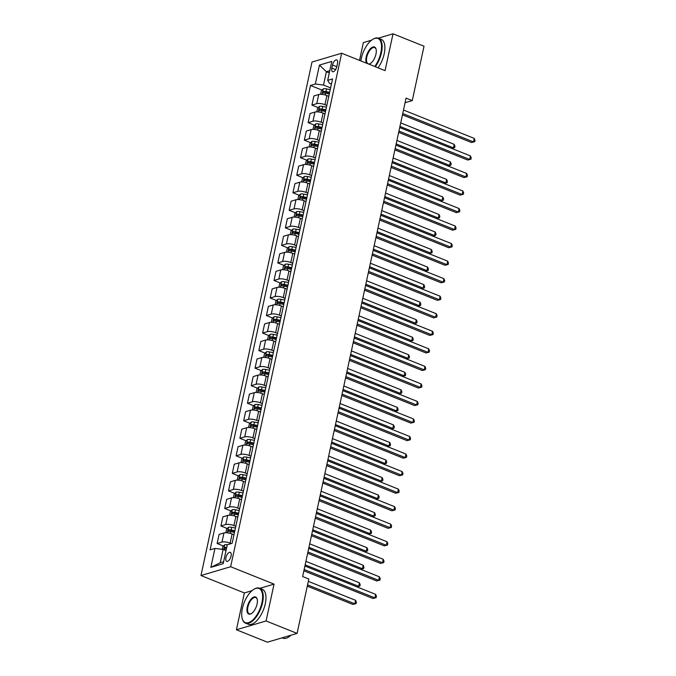 <?xml version="1.0" encoding="UTF-8"?>
<svg xmlns="http://www.w3.org/2000/svg" width="676" height="676" viewBox="0 0 676 676"><rect width="100%" height="100%" fill="white"/><g stroke="black" fill="none" stroke-linecap="round" stroke-linejoin="round"><path stroke-width="1.01" d="M231.065 556.095A4.825 2.231 -68.1 0 0 230.296 552.376A4.825 2.231 -68.1 0 0 225.928 557.615A4.825 2.231 -68.1 0 0 226.705 561.333A4.825 2.231 -68.1 0 0 231.065 556.095M252.021 590.663L244.374 592.937L236.414 629.77L267.409 642.2L297.077 633.387L308.831 579.019L302.628 576.535L406.073 98.113L412.267 100.597L424.021 46.23L393.026 33.8L378.332 38.169M244.374 592.937L200.975 575.538L311.999 62.04L341.659 53.227L230.643 566.725L200.975 575.538M371.563 40.18L363.358 42.613L359.514 60.384M332.516 65.006L331.848 68.09A4.673 2.163 -68.1 0 0 332.592 71.69A4.673 2.163 -68.1 0 0 336.817 66.611L337.485 63.527A4.673 2.163 -68.1 0 0 336.741 59.927A4.673 2.163 -68.1 0 0 332.516 65.006L336.792 66.721M329.778 70.727L326.398 71.724L323.517 85.058L315.346 84.018L310.495 85.463L210.092 549.85L214.943 548.413L223.114 549.444L220.224 562.778L223.604 561.773M315.346 84.018L319.444 65.082L331.789 61.406L327.691 80.351L329.449 83.292L331.426 84.086M214.943 548.413L210.844 567.35L223.198 563.683L227.288 544.746L232.138 543.301L332.55 78.906L327.691 80.351M236.414 629.77L266.074 620.957L297.077 633.387M266.074 620.957L274.042 584.123L230.643 566.725M341.659 53.227L385.058 70.625L393.026 33.8M405.068 102.735L412.267 100.597M329.305 72.89L326.398 71.724L319.444 65.082M330.606 87.897L323.517 85.058M328.781 96.313L326.905 95.561A6.033 1.842 -167.8 0 0 318.734 94.522L313.884 95.967L311.915 105.084L318.219 107.611M326.812 105.431L324.928 104.679A6.033 1.842 -167.8 0 0 316.765 103.648L311.915 105.084M324.987 113.855L323.111 113.095A6.033 1.842 -167.8 0 0 314.94 112.064L310.09 113.5L308.121 122.626L314.425 125.153M323.018 122.973L321.142 122.221A6.033 1.842 -167.8 0 0 312.971 121.181L308.121 122.626M321.201 131.389L319.317 130.637A6.033 1.842 -167.8 0 0 311.154 129.598L306.304 131.043L304.327 140.16L310.63 142.687M319.224 140.507L317.348 139.755A6.033 1.842 -167.8 0 0 309.177 138.724L304.327 140.16M317.407 148.931L315.531 148.171A6.033 1.842 -167.8 0 0 307.36 147.14L302.51 148.576L300.541 157.702L306.836 160.229M315.438 158.049L313.554 157.297A6.033 1.842 -167.8 0 0 305.391 156.257L300.541 157.702M313.613 166.465L311.737 165.713A6.033 1.842 -167.8 0 0 303.566 164.674L298.716 166.119L296.747 175.236L303.051 177.763M311.644 175.583L309.76 174.831A6.033 1.842 -167.8 0 0 301.597 173.791L296.747 175.236M309.828 183.999L307.943 183.247A6.033 1.842 -167.8 0 0 299.781 182.216L294.93 183.652L292.953 192.77L299.257 195.296M307.85 193.125L305.975 192.364A6.033 1.842 -167.8 0 0 297.803 191.333L292.953 192.77M306.034 201.541L304.149 200.789A6.033 1.842 -167.8 0 0 295.987 199.75L291.136 201.194L289.159 210.312L295.463 212.839M304.056 210.659L302.18 209.906A6.033 1.842 -167.8 0 0 294.018 208.867L289.159 210.312M302.24 219.075L300.364 218.323A6.033 1.842 -167.8 0 0 292.193 217.292L287.342 218.728L285.373 227.846L291.669 230.372M300.271 228.201L298.386 227.44A6.033 1.842 -167.8 0 0 290.224 226.409L285.373 227.846M298.446 236.617L296.57 235.865A6.033 1.842 -167.8 0 0 288.399 234.825L283.548 236.27L281.579 245.388L287.883 247.915M296.477 245.734L294.601 244.982A6.033 1.842 -167.8 0 0 286.43 243.943L281.579 245.388M294.66 254.151L292.776 253.399A6.033 1.842 -167.8 0 0 284.613 252.359L279.763 253.804L277.785 262.922L284.089 265.448M292.683 263.268L290.807 262.516A6.033 1.842 -167.8 0 0 282.636 261.485L277.785 262.922M290.866 271.693L288.982 270.932A6.033 1.842 -167.8 0 0 280.819 269.901L275.969 271.338L274 280.464L280.295 282.99M288.897 280.81L287.013 280.058A6.033 1.842 -167.8 0 0 278.85 279.019L274 280.464M287.072 289.227L285.196 288.475A6.033 1.842 -167.8 0 0 277.025 287.435L272.175 288.88L270.206 297.998L276.509 300.524M285.103 298.344L283.219 297.592A6.033 1.842 -167.8 0 0 275.056 296.561L270.206 297.998M283.278 306.769L281.402 306.008A6.033 1.842 -167.8 0 0 273.231 304.977L268.38 306.414L266.412 315.54L272.715 318.066M281.309 315.886L279.433 315.134A6.033 1.842 -167.8 0 0 271.262 314.095L266.412 315.54M279.492 324.303L277.608 323.55A6.033 1.842 -167.8 0 0 269.445 322.511L264.595 323.956L262.618 333.074L268.921 335.6M277.515 333.42L275.639 332.668A6.033 1.842 -167.8 0 0 267.468 331.629L262.618 333.074M275.698 341.836L273.822 341.084A6.033 1.842 -167.8 0 0 265.651 340.053L260.801 341.49L258.832 350.607L265.127 353.134M273.729 350.962L271.845 350.202A6.033 1.842 -167.8 0 0 263.682 349.171L258.832 350.607M271.904 359.378L270.028 358.626A6.033 1.842 -167.8 0 0 261.857 357.587L257.007 359.032L255.038 368.15L261.342 370.676M269.935 368.496L268.051 367.744A6.033 1.842 -167.8 0 0 259.888 366.705L255.038 368.15M268.118 376.912L266.234 376.16A6.033 1.842 -167.8 0 0 258.071 375.121L253.221 376.566L251.244 385.683L257.548 388.21M266.141 386.038L264.265 385.278A6.033 1.842 -167.8 0 0 256.094 384.247L251.244 385.683M264.324 394.454L262.44 393.702A6.033 1.842 -167.8 0 0 254.277 392.663L249.427 394.1L247.45 403.226L253.754 405.752M262.347 403.572L260.471 402.82A6.033 1.842 -167.8 0 0 252.309 401.781L247.45 403.226M260.53 411.988L258.654 411.236A6.033 1.842 -167.8 0 0 250.483 410.197L245.633 411.642L243.664 420.759L249.959 423.286M258.562 421.106L256.677 420.354A6.033 1.842 -167.8 0 0 248.514 419.323L243.664 420.759M256.736 429.53L254.86 428.77A6.033 1.842 -167.8 0 0 246.689 427.739L241.839 429.175L239.87 438.302L246.174 440.828M254.767 438.648L252.892 437.896A6.033 1.842 -167.8 0 0 244.72 436.857L239.87 438.302M252.951 447.064L251.066 446.312A6.033 1.842 -167.8 0 0 242.904 445.273L238.053 446.718L236.076 455.835L242.38 458.362M250.973 456.182L249.098 455.43A6.033 1.842 -167.8 0 0 240.926 454.39L236.076 455.835M249.157 464.606L247.272 463.846A6.033 1.842 -167.8 0 0 239.11 462.815L234.259 464.251L232.29 473.369L238.586 475.904M247.188 473.724L245.304 472.972A6.033 1.842 -167.8 0 0 237.141 471.933L232.29 473.369M245.363 482.14L243.487 481.388A6.033 1.842 -167.8 0 0 235.316 480.349L230.465 481.794L228.496 490.911L234.8 493.438M243.394 491.258L241.509 490.506A6.033 1.842 -167.8 0 0 233.347 489.466L228.496 490.911M241.569 499.674L239.693 498.922A6.033 1.842 -167.8 0 0 231.53 497.891L226.671 499.327L224.702 508.445L231.006 510.972M239.6 508.8L237.724 508.039A6.033 1.842 -167.8 0 0 229.553 507.008L224.702 508.445M237.783 517.216L235.899 516.464A6.033 1.842 -167.8 0 0 227.736 515.425L222.886 516.87L220.908 525.987L227.212 528.514M235.806 526.334L233.93 525.582A6.033 1.842 -167.8 0 0 225.759 524.542L220.908 525.987M233.989 534.75L232.113 533.998A6.033 1.842 -167.8 0 0 223.942 532.958L219.092 534.403L217.123 543.521L223.418 546.047M231.251 543.563L230.136 543.115A6.033 1.842 -167.8 0 0 221.973 542.084L217.123 543.521M226.021 550.61L223.114 549.444M310.495 85.463L322.004 90.077M328.392 92.637L329.482 93.077M233.6 531.074L234.69 531.513M237.394 513.54L238.484 513.971M241.188 495.998L242.27 496.438M244.974 478.464L246.064 478.895M248.768 460.922L249.858 461.362M252.562 443.388L253.652 443.819M256.356 425.846L257.438 426.286M260.142 408.312L261.232 408.752M263.936 390.779L265.026 391.21M267.73 373.236L268.811 373.676M271.515 355.703L272.605 356.134M275.309 338.161L276.399 338.6M279.103 320.627L280.194 321.058M282.898 303.085L283.979 303.524M286.683 285.551L287.773 285.982M290.477 268.009L291.567 268.448M294.271 250.475L295.361 250.914M298.065 232.941L299.147 233.372M301.851 215.399L302.941 215.838M305.645 197.865L306.735 198.296M309.439 180.323L310.521 180.762M313.225 162.789L314.315 163.22M317.019 145.247L318.109 145.686M320.813 127.713L321.903 128.153M324.607 110.171L325.688 110.611M210.844 567.35L220.224 562.778M274.042 584.123L259.897 588.331M402.457 114.827L471.476 142.501L473.487 141.909L402.735 113.534M474.239 138.403L475.025 140.278L474.721 141.681L473.487 141.909L474.239 138.403L403.496 110.027M474.721 141.681L471.476 142.501M320.601 94.31L321.387 90.685L323.297 88.809A3.997 1.217 12.2 0 1 326.516 88.886L330.234 89.604M329.66 92.274L325.933 91.556A3.997 1.217 -167.8 0 0 323.474 91.353L323.111 93.043A3.997 1.217 12.2 0 1 325.57 93.237L329.296 93.956M323.474 91.353L325.257 92.071A2.036 0.625 12.2 0 1 325.95 92.164L329.533 92.857M399.947 126.412L453.435 147.858L454.196 144.351L400.707 122.905M451.644 148.399L454.678 147.638L451.661 148.399M454.196 144.351L454.982 146.227L454.678 147.638M398.663 132.361L467.691 160.043L469.693 159.443L398.941 131.076M470.454 155.936L471.231 157.812L470.927 159.215L469.693 159.443L470.454 155.936L399.702 127.561M470.927 159.215L467.691 160.043M394.877 149.895L463.897 177.577L465.899 176.977L395.156 148.61M466.66 173.47L467.437 175.354L467.141 176.757L465.899 176.977L466.66 173.47L395.908 145.103M467.141 176.757L463.897 177.577M391.083 167.437L460.102 195.111L462.105 194.519L391.362 166.144M462.866 191.012L463.651 192.888L463.347 194.291L462.105 194.519L462.866 191.012L392.122 162.637M463.347 194.291L460.102 195.111M316.816 111.844L317.593 108.228L319.503 106.343A3.997 1.217 12.2 0 1 322.722 106.428L326.44 107.138M325.866 109.808L322.148 109.089A3.997 1.217 -167.8 0 0 319.68 108.895L319.317 110.577A3.997 1.217 12.2 0 1 321.784 110.771L325.502 111.489M319.68 108.895L321.463 109.605A2.036 0.625 12.2 0 1 322.156 109.706L325.739 110.391M396.161 143.946L449.65 165.4L450.402 161.894L396.922 140.439M447.85 165.933L450.884 165.172L447.875 165.941M450.402 161.894L451.188 163.769L450.884 165.172M313.022 129.386L313.799 125.761L315.709 123.885A3.997 1.217 12.2 0 1 318.928 123.961L322.646 124.68M322.072 127.341L318.354 126.623A3.997 1.217 -167.8 0 0 315.886 126.429L315.523 128.11A3.997 1.217 12.2 0 1 317.99 128.313L321.708 129.031M315.886 126.429L317.669 127.147A2.036 0.625 12.2 0 1 318.362 127.24L321.945 127.933M392.367 161.488L445.856 182.934L446.616 179.427L393.128 157.981M444.064 183.466L447.098 182.706L444.081 183.475M446.616 179.427L447.394 181.303L447.098 182.706M309.228 146.92L310.014 143.295L311.915 141.419A3.997 1.217 12.2 0 1 315.134 141.495L318.861 142.214M318.278 144.884L314.56 144.165A3.997 1.217 -167.8 0 0 312.101 143.971L311.729 145.653A3.997 1.217 12.2 0 1 314.196 145.847L317.914 146.565M312.101 143.971L313.884 144.681A2.036 0.625 12.2 0 1 314.577 144.774L318.151 145.467M388.573 179.022L442.062 200.476L442.822 196.969L389.334 175.515M440.27 201.009L443.304 200.248L440.287 201.017M442.822 196.969L443.608 198.845L443.304 200.248M387.289 184.97L456.308 212.653L458.32 212.053L387.568 183.686M459.072 208.546L459.857 210.422L459.553 211.825L458.32 212.053L459.072 208.546L388.328 180.179M459.553 211.825L456.308 212.653M305.434 164.462L306.22 160.837L308.129 158.961A3.997 1.217 12.2 0 1 311.349 159.037L315.067 159.756M314.492 162.417L310.774 161.699A3.997 1.217 -167.8 0 0 308.307 161.505L307.943 163.186A3.997 1.217 12.2 0 1 310.402 163.389L314.129 164.107M308.307 161.505L310.09 162.223A2.036 0.625 12.2 0 1 310.783 162.316L314.365 163.009M384.788 196.564L438.276 218.01L439.028 214.503L385.54 193.057M436.476 218.542L439.51 217.782L436.493 218.551M439.028 214.503L439.814 216.379L439.51 217.782M374.749 66.493A18.387 8.518 -68.1 0 0 380.858 52.643A18.387 8.518 -68.1 0 0 372.772 39.343A18.387 8.518 -68.1 0 0 361.288 58.457A18.387 8.518 -68.1 0 0 360.857 60.924M372.983 39.225A18.843 8.729 111.9 0 1 373.186 39.098A18.843 8.729 111.9 0 1 378.459 38.211A18.843 8.729 111.9 0 1 381.467 52.728A18.843 8.729 111.9 0 1 375.341 66.73M366.637 63.24A9.194 4.259 111.9 0 1 366.181 57.004A9.194 4.259 111.9 0 1 371.217 47.945A9.194 4.259 111.9 0 1 376.059 49.103A9.194 4.259 111.9 0 1 375.966 54.097A9.194 4.259 111.9 0 1 370.22 63.662A9.194 4.259 111.9 0 1 368.969 64.178M376.118 49.348A8.746 4.048 -68.1 0 0 374.698 47.59A8.746 4.048 -68.1 0 0 366.798 57.088A8.746 4.048 -68.1 0 0 368.192 63.814A8.746 4.048 -68.1 0 0 370.431 63.527M419.12 68.901A13.571 6.287 111.9 0 1 418.959 69.721A13.571 6.287 111.9 0 1 418.765 70.549M378.459 38.211L381.188 39.309A18.843 8.729 111.9 0 1 384.196 53.818A18.843 8.729 111.9 0 1 378.07 67.828M261.942 602.62A18.387 8.518 -68.1 0 0 253.863 589.32A18.387 8.518 -68.1 0 0 242.38 608.434A18.387 8.518 -68.1 0 0 242.194 618.422A18.387 8.518 -68.1 0 0 251.878 620.745A18.387 8.518 -68.1 0 0 261.942 602.62M254.075 589.202A18.843 8.729 111.9 0 1 254.277 589.066A18.843 8.729 111.9 0 1 259.55 588.188A18.843 8.729 111.9 0 1 262.558 602.696A18.843 8.729 111.9 0 1 245.523 623.171A18.843 8.729 111.9 0 1 242.321 618.886A18.843 8.729 111.9 0 1 242.261 618.65M257.057 604.074A9.194 4.259 111.9 0 1 251.311 613.631A9.194 4.259 111.9 0 1 247.272 606.98A9.194 4.259 111.9 0 1 252.309 597.922A9.194 4.259 111.9 0 1 257.15 599.08A9.194 4.259 111.9 0 1 257.057 604.074M257.21 599.325A8.746 4.048 -68.1 0 0 255.79 597.567A8.746 4.048 -68.1 0 0 247.889 607.056A8.746 4.048 -68.1 0 0 249.283 613.791A8.746 4.048 -68.1 0 0 251.523 613.504M300.212 618.878A13.571 6.287 111.9 0 1 300.051 619.698A13.571 6.287 111.9 0 1 299.857 620.526M259.55 588.188L262.28 589.286A18.843 8.729 111.9 0 1 265.288 603.795A18.843 8.729 111.9 0 1 248.253 624.261L245.523 623.171M290.9 635.22A18.843 8.729 111.9 0 1 282.974 638.186L282.103 637.831M383.495 202.513L452.523 230.186L454.525 229.595L383.774 201.22M455.286 226.088L456.063 227.964L455.759 229.367L454.525 229.595L455.286 226.088L384.534 197.713M455.759 229.367L452.523 230.186M379.709 220.046L448.729 247.729L450.731 247.129L379.988 218.762M451.492 243.622L452.278 245.498L451.974 246.901L450.731 247.129L451.492 243.622L380.74 215.255M451.974 246.901L448.729 247.729M375.915 237.589L444.935 265.262L446.937 264.671L376.194 236.296M447.698 261.164L448.484 263.04L448.18 264.443L446.937 264.671L447.698 261.164L376.954 232.789M448.18 264.443L444.935 265.262M372.121 255.122L441.149 282.805L443.152 282.205L372.4 253.838M443.904 278.698L444.69 280.574L444.385 281.976L443.152 282.205L443.904 278.698L373.16 250.331M444.385 281.976L441.149 282.805M368.327 272.665L437.355 300.338L439.358 299.747L368.606 271.372M440.118 296.232L440.896 298.116L440.6 299.519L439.358 299.747L440.118 296.232L369.366 267.865M440.6 299.519L437.355 300.338M301.648 181.996L302.425 178.371L304.335 176.495A3.997 1.217 12.2 0 1 307.555 176.571L311.273 177.289M310.698 179.96L306.98 179.241A3.997 1.217 -167.8 0 0 304.513 179.047L304.149 180.729A3.997 1.217 12.2 0 1 306.617 180.923L310.335 181.641M304.513 179.047L306.296 179.757A2.036 0.625 12.2 0 1 306.988 179.85L310.571 180.543M380.994 214.098L434.482 235.552L435.243 232.045L381.754 210.591M432.682 236.085L435.716 235.324L432.708 236.093M435.243 232.045L436.02 233.921L435.716 235.324M297.854 199.53L298.64 195.913L300.541 194.029A3.997 1.217 12.2 0 1 303.761 194.113L307.479 194.832M306.904 197.493L303.186 196.775A3.997 1.217 -167.8 0 0 300.719 196.581L300.355 198.262A3.997 1.217 12.2 0 1 302.823 198.457L306.541 199.175M300.719 196.581L302.502 197.299A2.036 0.625 12.2 0 1 303.203 197.392L306.777 198.085M377.2 231.64L430.688 253.086L431.449 249.579L377.96 228.133M428.897 253.618L431.93 252.858L428.914 253.627M431.449 249.579L432.234 251.455L431.93 252.858M294.06 217.072L294.846 213.447L296.756 211.571A3.997 1.217 12.2 0 1 299.975 211.647L303.693 212.365M303.118 215.036L299.392 214.317A3.997 1.217 -167.8 0 0 296.933 214.115L296.57 215.805A3.997 1.217 12.2 0 1 299.029 215.999L302.747 216.717M296.933 214.115L298.716 214.833A2.036 0.625 12.2 0 1 299.409 214.926L302.992 215.619M373.405 249.174L426.894 270.62L427.654 267.113L374.166 245.667M425.103 271.16L428.136 270.4L425.12 271.16M427.654 267.113L428.44 268.997L428.136 270.4M290.266 234.606L291.052 230.989L292.962 229.105A3.997 1.217 12.2 0 1 296.181 229.189L299.899 229.908M299.324 232.569L295.606 231.851A3.997 1.217 -167.8 0 0 293.139 231.657L292.776 233.338A3.997 1.217 12.2 0 1 295.243 233.533L298.961 234.251M293.139 231.657L294.922 232.375A2.036 0.625 12.2 0 1 295.615 232.468L299.198 233.152M369.62 266.716L423.108 288.162L423.86 284.655L370.372 263.201M421.309 288.694L424.342 287.934L421.325 288.703M423.86 284.655L424.646 286.531L424.342 287.934M286.48 252.148L287.258 248.523L289.167 246.647A3.997 1.217 12.2 0 1 292.387 246.723L296.105 247.441M295.53 250.103L291.812 249.385A3.997 1.217 -167.8 0 0 289.345 249.19L288.982 250.88A3.997 1.217 12.2 0 1 291.449 251.075L295.167 251.793M289.345 249.19L291.128 249.909A2.036 0.625 12.2 0 1 291.821 250.002L295.404 250.695M365.826 284.25L419.314 305.696L420.075 302.189L366.586 280.743M417.523 306.228L420.548 305.467L417.54 306.236M420.075 302.189L420.852 304.065L420.548 305.467M364.541 290.198L433.561 317.872L435.564 317.281L364.82 288.914M436.324 313.774L437.11 315.65L436.806 317.052L435.564 317.281L436.324 313.774L365.572 285.399M436.806 317.052L433.561 317.872M282.686 269.682L283.472 266.065L285.373 264.181A3.997 1.217 12.2 0 1 288.593 264.257L292.319 264.975M291.736 267.645L288.018 266.927A3.997 1.217 -167.8 0 0 285.551 266.733L285.188 268.414A3.997 1.217 12.2 0 1 287.655 268.609L291.373 269.327M285.551 266.733L287.342 267.442A2.036 0.625 12.2 0 1 288.035 267.544L291.61 268.228M362.032 301.783L415.52 323.238L416.281 319.731L362.792 298.277M413.729 323.77L416.762 323.01L413.746 323.779M416.281 319.731L417.067 321.607L416.762 323.01M360.747 307.732L429.767 335.414L431.778 334.814L361.026 306.448M432.53 331.308L433.316 333.192L433.012 334.595L431.778 334.814L432.53 331.308L361.787 302.941M433.012 334.595L429.767 335.414M278.892 287.224L279.678 283.599L281.588 281.723A3.997 1.217 12.2 0 1 284.807 281.799L288.525 282.517M287.951 285.179L284.224 284.461A3.997 1.217 -167.8 0 0 281.765 284.266L281.402 285.948A3.997 1.217 12.2 0 1 283.861 286.151L287.587 286.869M281.765 284.266L283.548 284.985A2.036 0.625 12.2 0 1 284.241 285.078L287.824 285.771M358.246 319.325L411.726 340.772L412.487 337.265L358.998 315.819M409.935 341.304L412.968 340.543L409.952 341.312M412.487 337.265L413.273 339.141L412.968 340.543M356.953 325.274L425.981 352.948L427.984 352.357L357.232 323.981M428.745 348.85L429.522 350.726L429.218 352.128L427.984 352.357L428.745 348.85L357.993 320.475M429.218 352.128L425.981 352.948M275.107 304.758L275.884 301.133L277.794 299.257A3.997 1.217 12.2 0 1 281.013 299.333L284.731 300.051M284.157 302.721L280.439 302.003A3.997 1.217 -167.8 0 0 277.971 301.809L277.608 303.49A3.997 1.217 12.2 0 1 280.075 303.685L283.793 304.403M277.971 301.809L279.754 302.518A2.036 0.625 12.2 0 1 280.447 302.611L284.03 303.304M354.452 336.859L407.941 358.314L408.693 354.807L355.213 333.352M406.141 358.846L409.174 358.086L406.166 358.855M408.693 354.807L409.479 356.683L409.174 358.086M353.168 342.808L422.187 370.49L424.19 369.89L353.447 341.524M424.95 366.384L425.736 368.259L425.432 369.662L424.19 369.89L424.95 366.384L354.199 338.017M425.432 369.662L422.187 370.49M271.313 322.3L272.09 318.675L274 316.79A3.997 1.217 12.2 0 1 277.219 316.875L280.937 317.593M280.363 320.255L276.645 319.537A3.997 1.217 -167.8 0 0 274.177 319.342L273.814 321.024A3.997 1.217 12.2 0 1 276.281 321.227L279.999 321.937M274.177 319.342L275.96 320.061A2.036 0.625 12.2 0 1 276.653 320.154L280.236 320.846M350.658 354.401L404.147 375.848L404.907 372.341L351.419 350.895M402.355 376.38L405.389 375.619L402.372 376.388M404.907 372.341L405.685 374.217L405.389 375.619M349.374 360.35L418.393 388.024L420.396 387.433L349.653 359.057M421.156 383.926L421.942 385.802L421.638 387.204L420.396 387.433L421.156 383.926L350.413 355.551M421.638 387.204L418.393 388.024M267.519 339.834L268.304 336.209L270.206 334.333A3.997 1.217 12.2 0 1 273.425 334.409L277.152 335.127M276.569 337.797L272.85 337.079A3.997 1.217 -167.8 0 0 270.392 336.876L270.02 338.566A3.997 1.217 12.2 0 1 272.487 338.76L276.205 339.479M270.392 336.876L272.175 337.594A2.036 0.625 12.2 0 1 272.867 337.687L276.442 338.38M346.864 371.935L400.353 393.39L401.113 389.875L347.625 368.428M398.561 393.922L401.595 393.162L398.578 393.931M401.113 389.875L401.899 391.759L401.595 393.162M345.58 377.884L414.599 405.566L416.61 404.966L345.858 376.6M417.362 401.459L418.148 403.335L417.844 404.738L416.61 404.966L417.362 401.459L346.619 373.093M417.844 404.738L414.599 405.566M263.725 357.367L264.51 353.751L266.42 351.866A3.997 1.217 12.2 0 1 269.639 351.951L273.358 352.669M272.783 355.331L269.065 354.613A3.997 1.217 -167.8 0 0 266.597 354.418L266.234 356.1A3.997 1.217 12.2 0 1 268.693 356.294L272.42 357.012M266.597 354.418L268.38 355.137A2.036 0.625 12.2 0 1 269.073 355.23L272.656 355.922M343.078 389.477L396.567 410.923L397.319 407.417L343.83 385.971M394.767 411.456L397.801 410.695L394.784 411.464M397.319 407.417L398.105 409.293L397.801 410.695M341.786 395.426L410.814 423.1L412.816 422.508L342.064 394.133M413.577 419.002L414.354 420.878L414.05 422.28L412.816 422.508L413.577 419.002L342.825 390.627M414.05 422.28L410.814 423.1M338 412.96L407.02 440.642L409.022 440.042L338.279 411.676M409.783 436.535L410.569 438.411L410.264 439.814L409.022 440.042L409.783 436.535L339.031 408.169M410.264 439.814L407.02 440.642M334.206 430.494L403.226 458.176L405.228 457.584L334.485 429.209M405.989 454.069L406.775 455.954L406.47 457.356L405.228 457.584L405.989 454.069L335.245 425.703M406.47 457.356L403.226 458.176M330.412 448.036L399.44 475.71L401.443 475.118L330.691 446.752M402.195 471.611L402.98 473.487L402.676 474.89L401.443 475.118L402.195 471.611L331.451 443.236M402.676 474.89L399.44 475.71M326.618 465.57L395.646 493.252L397.649 492.652L326.897 464.285M398.409 489.145L399.186 491.029L398.891 492.432L397.649 492.652L398.409 489.145L327.657 460.778M398.891 492.432L395.646 493.252M322.832 483.112L391.852 510.786L393.855 510.194L323.111 481.819M394.615 506.687L395.401 508.563L395.097 509.966L393.855 510.194L394.615 506.687L323.863 478.312M395.097 509.966L391.852 510.786M319.038 500.646L388.058 528.328L390.069 527.728L319.317 499.361M390.821 524.221L391.607 526.097L391.303 527.5L390.069 527.728L390.821 524.221L320.078 495.854M391.303 527.5L388.058 528.328M315.244 518.188L384.272 545.862L386.275 545.27L315.523 516.895M387.035 541.763L387.813 543.639L387.509 545.042L386.275 545.27L387.035 541.763L316.284 513.388M387.509 545.042L384.272 545.862M311.459 535.722L380.478 563.404L382.481 562.804L311.737 534.437M383.241 559.297L384.027 561.173L383.723 562.576L382.481 562.804L383.241 559.297L312.489 530.93M383.723 562.576L380.478 563.404M259.939 374.91L260.716 371.285L262.626 369.409A3.997 1.217 12.2 0 1 265.845 369.485L269.563 370.203M268.989 372.873L265.271 372.155A3.997 1.217 -167.8 0 0 262.803 371.952L262.44 373.642A3.997 1.217 12.2 0 1 264.907 373.836L268.625 374.555M262.803 371.952L264.586 372.67A2.036 0.625 12.2 0 1 265.279 372.763L268.862 373.456M339.284 407.011L392.773 428.457L393.533 424.95L340.045 403.504M390.973 428.998L394.007 428.238L390.998 428.998M393.533 424.95L394.311 426.835L394.007 428.238M256.145 392.443L256.931 388.827L258.832 386.942A3.997 1.217 12.2 0 1 262.051 387.027L265.778 387.745M265.195 390.407L261.477 389.689A3.997 1.217 -167.8 0 0 259.009 389.494L258.646 391.176A3.997 1.217 12.2 0 1 261.113 391.37L264.831 392.088M259.009 389.494L260.792 390.204A2.036 0.625 12.2 0 1 261.494 390.305L265.068 390.99M335.49 424.553L388.979 445.999L389.739 442.493L336.251 421.038M387.187 446.532L390.221 445.771L387.204 446.54M389.739 442.493L390.525 444.369L390.221 445.771M252.351 409.986L253.137 406.36L255.046 404.485A3.997 1.217 12.2 0 1 258.266 404.561L261.984 405.279M261.409 407.941L257.683 407.222A3.997 1.217 -167.8 0 0 255.224 407.028L254.86 408.71A3.997 1.217 12.2 0 1 257.319 408.912L261.037 409.631M255.224 407.028L257.007 407.746A2.036 0.625 12.2 0 1 257.7 407.839L261.282 408.532M331.696 442.087L385.185 463.533L385.945 460.026L332.457 438.58M383.393 464.066L386.427 463.305L383.41 464.074M385.945 460.026L386.731 461.902L386.427 463.305M248.557 427.519L249.343 423.903L251.252 422.018A3.997 1.217 12.2 0 1 254.472 422.094L258.19 422.813M257.615 425.483L253.897 424.765A3.997 1.217 -167.8 0 0 251.43 424.57L251.066 426.252A3.997 1.217 12.2 0 1 253.534 426.446L257.252 427.164M251.43 424.57L253.213 425.28A2.036 0.625 12.2 0 1 253.906 425.381L257.488 426.066M327.911 459.621L381.399 481.075L382.151 477.569L328.663 456.114M379.599 481.608L382.633 480.847L379.616 481.616M382.151 477.569L382.937 479.445L382.633 480.847M244.771 445.062L245.549 441.436L247.458 439.561A3.997 1.217 12.2 0 1 250.678 439.637L254.396 440.355M253.821 443.017L250.103 442.298A3.997 1.217 -167.8 0 0 247.636 442.104L247.272 443.786A3.997 1.217 12.2 0 1 249.74 443.988L253.458 444.707M247.636 442.104L249.419 442.822A2.036 0.625 12.2 0 1 250.112 442.915L253.694 443.608M324.117 477.163L377.605 498.609L378.366 495.102L324.877 473.656M375.814 499.142L378.839 498.381L375.831 499.15M378.366 495.102L379.143 496.978L378.839 498.381M240.977 462.595L241.763 458.97L243.664 457.094A3.997 1.217 12.2 0 1 246.884 457.17L250.61 457.889M250.027 460.559L246.309 459.841A3.997 1.217 -167.8 0 0 243.842 459.646L243.478 461.328A3.997 1.217 12.2 0 1 245.946 461.522L249.664 462.24M243.842 459.646L245.633 460.356A2.036 0.625 12.2 0 1 246.326 460.449L249.9 461.142M320.323 494.697L373.811 516.151L374.572 512.645L321.083 491.19M372.02 516.684L375.053 515.923L372.037 516.692M374.572 512.645L375.357 514.52L375.053 515.923M237.183 480.137L237.969 476.512L239.879 474.628A3.997 1.217 12.2 0 1 243.098 474.713L246.816 475.431M246.241 478.093L242.515 477.374A3.997 1.217 -167.8 0 0 240.056 477.18L239.693 478.862A3.997 1.217 12.2 0 1 242.152 479.056L245.878 479.774M240.056 477.18L241.839 477.898A2.036 0.625 12.2 0 1 242.532 477.991L246.115 478.684M316.537 512.239L370.017 533.685L370.778 530.178L317.289 508.732M368.226 534.217L371.259 533.457L368.243 534.226M370.778 530.178L371.563 532.054L371.259 533.457M233.397 497.671L234.175 494.046L236.085 492.17A3.997 1.217 12.2 0 1 239.304 492.246L243.022 492.965M242.447 495.635L238.729 494.917A3.997 1.217 -167.8 0 0 236.262 494.714L235.899 496.404A3.997 1.217 12.2 0 1 238.366 496.598L242.084 497.316M236.262 494.714L238.045 495.432A2.036 0.625 12.2 0 1 238.738 495.525L242.321 496.218M312.743 529.773L366.231 551.227L366.983 547.712L313.503 526.266M364.432 551.76L367.465 550.999L364.457 551.768M366.983 547.712L367.769 549.596L367.465 550.999M229.603 515.205L230.381 511.588L232.29 509.704A3.997 1.217 12.2 0 1 235.51 509.788L239.228 510.507M238.653 513.168L234.935 512.45A3.997 1.217 -167.8 0 0 232.468 512.256L232.105 513.937A3.997 1.217 12.2 0 1 234.572 514.132L238.29 514.85M232.468 512.256L234.251 512.974A2.036 0.625 12.2 0 1 234.952 513.067L238.527 513.76M308.949 547.315L362.437 568.761L363.198 565.254L309.709 543.808M360.646 569.293L363.68 568.533L360.663 569.302M363.198 565.254L363.975 567.13L363.68 568.533M307.665 553.264L376.684 580.938L378.687 580.346L307.943 551.971M379.447 576.839L380.233 578.715L379.929 580.118L378.687 580.346L379.447 576.839L308.704 548.464M379.929 580.118L376.684 580.938M225.809 532.747L226.595 529.122L228.496 527.246A3.997 1.217 12.2 0 1 231.716 527.322L235.442 528.04M234.859 530.711L231.141 529.992A3.997 1.217 -167.8 0 0 228.682 529.79L228.311 531.48A3.997 1.217 12.2 0 1 230.778 531.674L234.496 532.392M228.682 529.79L230.465 530.508A2.036 0.625 12.2 0 1 231.158 530.601L234.733 531.294M305.155 564.849L358.643 586.295L359.404 582.788L305.915 561.342M356.852 586.836L359.885 586.075L356.869 586.836M359.404 582.788L360.19 584.672L359.885 586.075M303.87 570.798L372.89 598.48L374.901 597.88L304.149 569.513M375.653 594.373L376.439 596.249L376.135 597.652L374.901 597.88L375.653 594.373L304.91 566.006M376.135 597.652L372.89 598.48M222.227 549.335L222.801 546.664L224.711 544.78A3.997 1.217 12.2 0 1 227.288 544.755M307.284 586.16L352.847 604.428L354.858 603.837L355.61 600.33L308.324 581.368M226.714 547.416A3.997 1.217 -167.8 0 0 224.888 547.332L224.525 549.013A3.997 1.217 12.2 0 1 226.35 549.106M307.563 584.875L354.858 603.837L356.091 603.609L352.847 604.428M355.61 600.33L356.396 602.206L356.091 603.609M324.928 104.679L326.905 95.561M321.142 122.221L323.111 113.095M317.348 139.755L319.317 130.637M313.554 157.297L315.531 148.171M309.76 174.831L311.737 165.713M305.975 192.364L307.943 183.247M302.18 209.906L304.149 200.789M298.386 227.44L300.364 218.323M294.601 244.982L296.57 235.865M290.807 262.516L292.776 253.399M287.013 280.058L288.982 270.932M283.219 297.592L285.196 288.475M279.433 315.134L281.402 306.008M275.639 332.668L277.608 323.55M271.845 350.202L273.822 341.084M268.051 367.744L270.028 358.626M264.265 385.278L266.234 376.16M260.471 402.82L262.44 393.702M256.677 420.354L258.654 411.236M252.892 437.896L254.86 428.77M249.098 455.43L251.066 446.312M245.304 472.972L247.272 463.846M241.509 490.506L243.487 481.388M237.724 508.039L239.693 498.922M233.93 525.582L235.899 516.464M230.136 543.115L232.113 533.998M316.765 103.648L318.734 94.522M312.971 121.181L314.94 112.064M309.177 138.724L311.154 129.598M305.391 156.257L307.36 147.14M301.597 173.791L303.566 164.674M297.803 191.333L299.781 182.216M294.018 208.867L295.987 199.75M290.224 226.409L292.193 217.292M286.43 243.943L288.399 234.825M282.636 261.485L284.613 252.359M278.85 279.019L280.819 269.901M275.056 296.561L277.025 287.435M271.262 314.095L273.231 304.977M267.468 331.629L269.445 322.511M263.682 349.171L265.651 340.053M259.888 366.705L261.857 357.587M256.094 384.247L258.071 375.121M252.309 401.781L254.277 392.663M248.514 419.323L250.483 410.197M244.72 436.857L246.689 427.739M240.926 454.39L242.904 445.273M237.141 471.933L239.11 462.815M233.347 489.466L235.316 480.349M229.553 507.008L231.53 497.891M225.759 524.542L227.736 515.425M221.973 542.084L223.942 532.958M335.617 69.603L331.848 68.09M323.246 88.852L322.046 94.386M325.57 93.237L325.19 94.986M326.516 88.886L325.933 91.556M319.452 106.394L318.261 111.929M321.784 110.771L321.404 112.529M322.722 106.428L322.148 109.089M315.658 123.928L314.467 129.462M317.99 128.313L317.61 130.062M318.928 123.961L318.354 126.623M311.873 141.47L310.673 146.996M314.196 145.847L313.816 147.605M315.134 141.495L314.56 144.165M308.079 159.004L306.879 164.538M310.402 163.389L310.03 165.138M311.349 159.037L310.774 161.699M304.285 176.537L303.093 182.072M306.617 180.923L306.236 182.672M307.555 176.571L306.98 179.241M300.499 194.08L299.299 199.614M302.823 198.457L302.442 200.214M303.761 194.113L303.186 196.775M296.705 211.613L295.505 217.148M299.029 215.999L298.648 217.748M299.975 211.647L299.392 214.317M292.911 229.156L291.719 234.69M295.243 233.533L294.863 235.29M296.181 229.189L295.606 231.851M289.117 246.689L287.925 252.224M291.449 251.075L291.069 252.824M292.387 246.723L291.812 249.385M285.331 264.231L284.131 269.766M287.655 268.609L287.275 270.366M288.593 264.257L288.018 266.927M281.537 281.765L280.337 287.3M283.861 286.151L283.489 287.9M284.807 281.799L284.224 284.461M277.743 299.307L276.552 304.834M280.075 303.685L279.695 305.434M281.013 299.333L280.439 302.003M273.949 316.841L272.758 322.376M276.281 321.227L275.901 322.976M277.219 316.875L276.645 319.537M270.163 334.375L268.964 339.91M272.487 338.76L272.107 340.51M273.425 334.409L272.85 337.079M266.369 351.917L265.169 357.452M268.693 356.294L268.321 358.052M269.639 351.951L269.065 354.613M262.575 369.451L261.384 374.986M264.907 373.836L264.527 375.586M265.845 369.485L265.271 372.155M258.79 386.993L257.59 392.528M261.113 391.37L260.733 393.128M262.051 387.027L261.477 389.689M254.996 404.527L253.796 410.062M257.319 408.912L256.939 410.662M258.266 404.561L257.683 407.222M251.202 422.069L250.01 427.595M253.534 426.446L253.154 428.204M254.472 422.094L253.897 424.765M247.408 439.603L246.216 445.138M249.74 443.988L249.36 445.738M250.678 439.637L250.103 442.298M243.622 457.145L242.422 462.671M245.946 461.522L245.565 463.271M246.884 457.17L246.309 459.841M239.828 474.679L238.628 480.213M242.152 479.056L241.78 480.813M243.098 474.713L242.515 477.374M236.034 492.212L234.842 497.747M238.366 496.598L237.986 498.347M239.304 492.246L238.729 494.917M232.248 509.755L231.048 515.289M234.572 514.132L234.192 515.889M235.51 509.788L234.935 512.45M228.454 527.288L227.254 532.823M230.778 531.674L230.398 533.423M231.716 527.322L231.141 529.992M224.66 544.831L223.621 549.647M226.587 548.008L224.888 547.332M242.194 618.422L242.321 618.886"/></g></svg>
